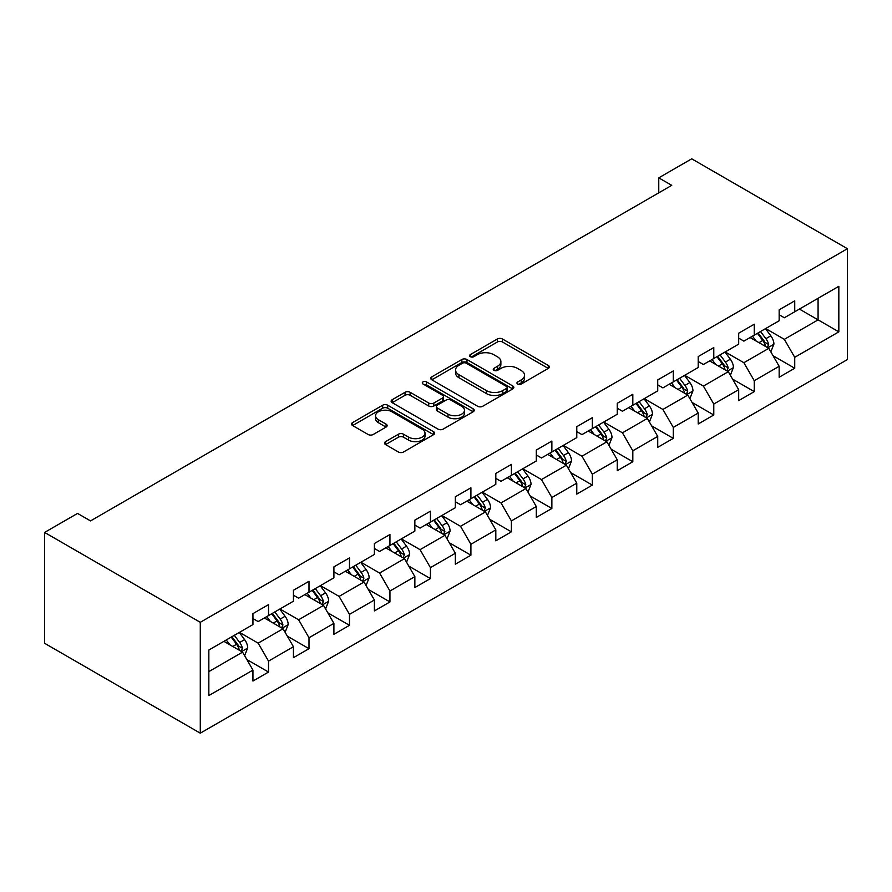 <?xml version="1.0" encoding="UTF-8"?>
<svg xmlns="http://www.w3.org/2000/svg" width="892" height="892" viewBox="0 0 892 892"><rect width="100%" height="100%" fill="white"/><g stroke="black" fill="none" stroke-linecap="round" stroke-linejoin="round"><path stroke-width="1.34" d="M517.683 384.028A2.52 1.461 0 0 0 521.251 384.028L548.312 368.396A3.601 2.085 0 0 0 549.372 366.935A3.601 2.085 0 0 0 548.312 365.464L502.464 338.993A3.601 2.085 0 0 0 497.379 338.993L470.318 354.615A2.52 1.461 0 0 0 469.571 355.64A2.52 1.461 0 0 0 470.318 356.677A2.52 1.461 0 0 0 473.875 356.677L477.387 354.648A11.529 6.657 0 0 1 493.677 354.648L497.502 356.856A11.529 6.657 0 0 1 500.88 361.561A11.529 6.657 0 0 1 497.502 366.266L494.001 368.296A2.52 1.461 0 0 0 493.265 369.321A2.52 1.461 0 0 0 494.001 370.347A2.52 1.461 0 0 0 497.569 370.347L501.07 368.329A11.529 6.657 0 0 1 517.371 368.329L521.184 370.537A11.529 6.657 0 0 1 524.563 375.242A11.529 6.657 0 0 1 521.184 379.947L517.683 381.966A2.52 1.461 0 0 0 516.947 382.991A2.52 1.461 0 0 0 517.683 384.028L517.683 381.966M385.567 441.629A3.601 2.085 0 0 0 384.508 443.101A3.601 2.085 0 0 0 385.567 444.573L398.434 451.999A3.601 2.085 0 0 0 403.518 451.999L433.579 434.638A3.601 2.085 0 0 0 434.627 433.178A3.601 2.085 0 0 0 433.579 431.706L387.73 405.236A3.601 2.085 0 0 0 382.635 405.236L352.585 422.585A3.601 2.085 0 0 0 351.526 424.057A3.601 2.085 0 0 0 352.585 425.529L368.117 434.493A3.601 2.085 0 0 0 373.213 434.493L386.08 427.067A3.601 2.085 0 0 0 387.128 425.595A3.601 2.085 0 0 0 386.08 424.135L378.375 419.686A9.634 5.564 0 0 1 375.554 415.75A9.634 5.564 0 0 1 381.497 410.61A9.634 5.564 0 0 1 392.001 411.814L422.184 429.242A9.634 5.564 0 0 1 425.005 433.178A9.634 5.564 0 0 1 419.05 438.318A9.634 5.564 0 0 1 408.558 437.102L403.518 434.203A3.601 2.085 0 0 0 398.434 434.203L385.567 441.629L385.567 444.573M847.4 248.712L691.713 158.821L658.764 177.854L671.743 185.346L90.527 520.906L77.548 513.413L44.6 532.435L200.287 622.315L847.4 248.712L847.4 359.565L200.287 733.179L200.287 622.315M477.633 406.261A3.601 2.085 0 0 0 482.728 406.261L512.788 388.912A3.601 2.085 0 0 0 513.837 387.44A3.601 2.085 0 0 0 512.788 385.968L466.94 359.509A3.601 2.085 0 0 0 461.844 359.509L431.795 376.859A3.601 2.085 0 0 0 430.736 378.331A3.601 2.085 0 0 0 431.795 379.791L477.633 406.261M424.012 384.563A2.52 1.461 0 0 1 426.577 384.92L426.577 381.932L473.184 408.837A3.601 2.085 0 0 1 474.232 410.309A3.601 2.085 0 0 1 473.184 411.781L443.123 429.13A3.601 2.085 0 0 1 438.028 429.13L392.19 402.66L392.19 399.716A3.601 2.085 0 0 0 391.131 401.188A3.601 2.085 0 0 0 392.19 402.66M392.19 399.716L405.046 392.29A3.601 2.085 0 0 1 410.142 392.29L428.74 403.028A3.601 2.085 0 0 0 433.835 403.028L442.365 398.1A3.601 2.085 0 0 0 443.413 396.628A3.601 2.085 0 0 0 442.365 395.167L423.009 383.984A2.52 1.461 0 0 1 422.273 382.958A2.52 1.461 0 0 1 423.823 381.609A2.52 1.461 0 0 1 426.577 381.932M246.861 659.545L268.525 672.055L268.525 661.117L293.435 646.733L293.435 657.672L309 648.685L309 637.747L333.909 623.363L333.909 634.301L349.474 625.314L349.474 614.376L374.384 600.004L374.384 610.931L389.949 601.944L389.949 591.006L414.858 576.633L414.858 587.56L430.435 578.573L430.435 567.635L455.344 553.263L455.344 564.19L470.909 555.203L470.909 544.276L495.818 529.893L495.818 540.831L511.384 531.833L511.384 520.906L536.293 506.522L536.293 517.46L551.869 508.473L551.869 497.535L576.778 483.152L576.778 494.09L592.344 485.103L592.344 474.165L617.253 459.781L617.253 470.72L632.818 461.733L632.818 450.795L657.727 436.411L657.727 447.349L673.293 438.362L673.293 427.424L698.202 413.041L698.202 423.979L713.778 414.992L713.778 404.054L738.688 389.67L738.688 400.608L754.253 391.621L754.253 380.683L779.162 366.3L779.162 377.238L794.727 368.251L794.727 357.313L838.837 331.846L838.837 286.31L818.076 298.296L818.076 319.86L838.837 331.846M268.525 672.055L252.949 681.042L252.949 670.104L208.84 695.57L208.84 650.034L252.949 624.567L252.949 613.629L268.525 604.642L268.525 615.58L293.435 601.197L293.435 590.259L309 581.272L309 592.21L333.909 577.826L333.909 566.888L349.474 557.901L349.474 568.84L374.384 554.456L374.384 543.518L389.949 534.531L389.949 545.469L414.858 531.086L414.858 520.148L430.435 511.161L430.435 522.099L455.344 507.715L455.344 496.788L470.909 487.79L470.909 498.728L495.818 484.345L495.818 473.418L511.384 464.42L511.384 475.358L536.293 460.986L536.293 450.047L551.869 441.061L551.869 451.988L576.778 437.615L576.778 426.677L592.344 417.69L592.344 428.617L617.253 414.245L617.253 403.307L632.818 394.32L632.818 405.258L657.727 390.874L657.727 379.936L673.293 370.949L673.293 381.887L698.202 367.504L698.202 356.566L713.778 347.579L713.778 358.517L738.688 344.134L738.688 333.195L754.253 324.209L754.253 335.147L779.162 320.763L779.162 309.825L794.727 300.838L794.727 311.776L838.837 286.31M264.366 617.978L283.054 628.76L258.145 643.143L239.457 632.361M252.949 618.569L258.145 621.568L268.525 615.58M258.145 643.143L268.525 661.117M283.054 628.76L293.435 646.733M304.852 594.607L323.528 605.389L298.619 619.773L279.943 608.991M293.435 595.209L298.619 598.197L309 592.21M298.619 619.773L309 637.747M323.528 605.389L333.909 623.363M345.327 571.237L364.003 582.019L339.094 596.402L320.418 585.62M333.909 571.839L339.094 574.827L349.474 568.84M339.094 596.402L349.474 614.376M364.003 582.019L374.384 600.004M385.801 547.866L404.489 558.648L379.579 573.032L360.892 562.25M374.384 548.468L379.579 551.457L389.949 545.469M379.579 573.032L389.949 591.006M404.489 558.648L414.858 576.633M426.276 524.496L444.963 535.278L420.054 549.662L401.367 538.88M414.858 525.098L420.054 528.097L430.435 522.099M420.054 549.662L430.435 567.635M444.963 535.278L455.344 553.263M466.761 501.126L485.438 511.919L460.528 526.291L441.852 515.509M455.344 501.728L460.528 504.727L470.909 498.728M460.528 526.291L470.909 544.276M485.438 511.919L495.818 529.893M507.236 477.755L525.912 488.548L501.003 502.921L482.327 492.139M495.818 478.357L501.003 481.357L511.384 475.358M501.003 502.921L511.384 520.906M525.912 488.548L536.293 506.522M547.71 454.385L566.398 465.178L541.489 479.562L522.801 468.768M536.293 454.987L541.489 457.986L551.869 451.988M541.489 479.562L551.869 497.535M566.398 465.178L576.778 483.152M588.185 431.014L606.872 441.808L581.963 456.191L563.276 445.398M576.778 431.617L581.963 434.616L592.344 428.617M581.963 456.191L592.344 474.165M606.872 441.808L617.253 459.781M628.67 407.655L647.347 418.437L622.438 432.821L603.761 422.027M617.253 408.246L622.438 411.245L632.818 405.258M622.438 432.821L632.818 450.795M647.347 418.437L657.727 436.411M669.145 384.285L687.821 395.067L662.912 409.45L644.236 398.657M657.727 384.876L662.912 387.875L673.293 381.887M662.912 409.45L673.293 427.424M687.821 395.067L698.202 413.041M709.619 360.914L728.307 371.696L703.398 386.08L684.71 375.298M698.202 361.505L703.398 364.505L713.778 358.517M703.398 386.08L713.778 404.054M728.307 371.696L738.688 389.67M750.094 337.544L768.781 348.326L743.872 362.709L725.185 351.927M738.688 338.146L743.872 341.134L754.253 335.147M743.872 362.709L754.253 380.683M768.781 348.326L779.162 366.3M799.399 309.078L818.076 319.86L784.347 339.339L765.671 328.557M779.162 314.776L784.347 317.764L794.727 311.776M784.347 339.339L794.727 357.313M44.6 532.435L44.6 643.288L200.287 733.179M658.764 177.854L658.764 192.828M208.84 671.609L242.579 652.13L223.892 641.348M242.579 652.13L252.949 670.104M773.063 355.741L794.727 368.251M732.588 379.111L754.253 391.621M692.103 402.482L713.778 414.992M651.628 425.852L673.293 438.362M611.154 449.222L632.818 461.733M570.679 472.593L592.344 485.103M530.194 495.963L551.869 508.473M489.719 519.334L511.384 531.833M449.245 542.704L470.909 555.203M408.77 566.063L430.435 578.573M368.285 589.434L389.949 601.944M327.81 612.804L349.474 625.314M287.335 636.174L309 648.685M518.698 384.385L521.184 382.936A11.529 6.657 0 0 0 524.563 378.23L524.563 375.242M500.88 361.561L500.88 364.56A11.529 6.657 0 0 1 497.502 369.266L495.004 370.704M548.268 368.429L502.464 341.993A3.601 2.085 0 0 0 497.379 341.993L471.322 357.034M512.733 388.945L466.94 362.498A3.601 2.085 0 0 0 461.844 362.498L431.839 379.825M506.422 388.477A2.52 1.461 0 0 0 507.158 387.44A2.52 1.461 0 0 0 506.422 386.414L466.182 363.178A2.52 1.461 0 0 0 462.613 363.178L458.923 365.307A11.529 6.657 0 0 0 455.544 370.013A11.529 6.657 0 0 0 458.923 374.718L486.419 390.607A11.529 6.657 0 0 0 502.72 390.607L506.422 388.477L506.422 391.465A2.52 1.461 0 0 0 507.158 390.44L507.158 387.44M455.544 370.013L455.544 373.012A11.529 6.657 0 0 0 458.923 377.717L458.923 374.718M506.422 391.465L502.72 393.595A11.529 6.657 0 0 1 486.419 393.595L458.923 377.717M392.235 402.693L405.046 395.29L405.046 392.29M443.413 396.628L443.413 399.627A3.601 2.085 0 0 1 442.365 401.099L433.835 406.027A3.601 2.085 0 0 1 428.74 406.027L410.142 395.29A3.601 2.085 0 0 0 405.046 395.29M426.577 384.92L473.128 411.803M448.029 414.167A9.634 5.564 0 0 0 458.533 415.371A9.634 5.564 0 0 0 464.476 410.231A9.634 5.564 0 0 0 461.655 406.306L451.017 400.162A3.601 2.085 0 0 0 445.933 400.162L437.392 405.091A3.601 2.085 0 0 0 436.344 406.562A3.601 2.085 0 0 0 437.392 408.023L448.029 414.167L448.029 417.166A9.634 5.564 0 0 0 458.533 418.37A9.634 5.564 0 0 0 464.476 413.23L464.476 410.231M436.344 406.562L436.344 409.551A3.601 2.085 0 0 0 437.392 411.022L437.392 408.023M448.029 417.166L437.392 411.022M425.005 433.178L425.005 436.166A9.634 5.564 0 0 1 419.05 441.306A9.634 5.564 0 0 1 408.558 440.102L403.518 437.203A3.601 2.085 0 0 0 398.434 437.203L385.612 444.595M375.554 415.75L375.554 418.749A9.634 5.564 0 0 0 378.375 422.674L378.375 419.686M386.024 427.101L378.375 422.674M433.523 434.672L387.73 408.235A3.601 2.085 0 0 0 382.635 408.235L352.63 425.551M770.833 351.883L773.922 344.1A9.723 5.62 -120 0 0 770.811 335.827L765.459 328.669M756.126 341.023L752.48 336.161M767.276 347.456L768.67 344.513A9.723 5.62 -120 0 0 765.882 338.67L760.53 331.523M758.088 332.928L764.031 340.856A4.951 2.866 60 0 1 764.935 342.361L768.67 344.513M757.419 333.318L762.772 340.465A9.723 5.62 60 0 1 765.559 346.319M730.358 375.253L733.436 367.471A9.723 5.62 -120 0 0 730.336 359.197L724.984 352.039M715.64 364.393L712.006 359.532M726.802 370.827L728.195 367.883A9.723 5.62 -120 0 0 725.408 362.041L720.056 354.893M717.614 356.298L723.557 364.226A4.951 2.866 60 0 1 724.46 365.731L728.195 367.883M716.934 356.688L722.297 363.836A9.723 5.62 60 0 1 725.073 369.689M689.873 398.613L692.961 390.841A9.723 5.62 -120 0 0 689.862 382.557L684.498 375.409M675.166 387.764L671.531 382.902M686.316 394.197L687.71 391.253A9.723 5.62 -120 0 0 684.933 385.411L679.57 378.264M677.139 379.669L683.082 387.596A4.951 2.866 60 0 1 683.974 389.102L687.71 391.253M676.459 380.059L681.811 387.206A9.723 5.62 60 0 1 684.599 393.049M649.398 421.983L652.487 414.211A9.723 5.62 -120 0 0 649.387 405.927L644.024 398.78M634.691 411.134L631.057 406.273M645.841 417.567L647.235 414.624A9.723 5.62 -120 0 0 644.448 408.781L639.096 401.623M636.665 403.039L642.597 410.967A4.951 2.866 60 0 1 643.5 412.472L647.235 414.624M635.985 403.429L641.337 410.576A9.723 5.62 60 0 1 644.124 416.419M608.924 445.353L612.012 437.582A9.723 5.62 -120 0 0 608.902 429.297L603.549 422.15M594.217 434.493L590.571 429.643M605.367 440.938L606.761 437.994A9.723 5.62 -120 0 0 603.973 432.152L598.621 424.993M596.179 426.409L602.122 434.337A4.951 2.866 60 0 1 603.025 435.842L606.761 437.994M595.51 426.8L600.862 433.947A9.723 5.62 60 0 1 603.65 439.789M568.449 468.724L571.527 460.952A9.723 5.62 -120 0 0 568.427 452.668L563.075 445.521M553.731 457.864L550.096 453.013M564.892 464.308L566.286 461.365A9.723 5.62 -120 0 0 563.499 455.511L558.147 448.364M555.705 449.769L561.648 457.707A4.951 2.866 60 0 1 562.551 459.213L566.286 461.365M555.025 450.17L560.388 457.317A9.723 5.62 60 0 1 563.164 463.16M527.964 492.094L531.052 484.323A9.723 5.62 -120 0 0 527.952 476.038L522.589 468.891M513.257 481.234L509.622 476.384M524.407 487.679L525.801 484.735A9.723 5.62 -120 0 0 523.024 478.881L517.661 471.734M515.23 473.139L521.173 481.078A4.951 2.866 60 0 1 522.065 482.583L525.801 484.735M514.55 473.529L519.902 480.688A9.723 5.62 60 0 1 522.69 486.53M487.489 515.465L490.578 507.693A9.723 5.62 -120 0 0 487.478 499.408L482.115 492.261M472.782 504.604L469.147 499.754M483.932 511.049L485.326 508.106A9.723 5.62 -120 0 0 482.539 502.252L477.187 495.105M474.756 496.51L480.688 504.448A4.951 2.866 60 0 1 481.591 505.942L485.326 508.106M474.076 496.9L479.428 504.047A9.723 5.62 60 0 1 482.215 509.901M447.015 538.835L450.103 531.063A9.723 5.62 -120 0 0 446.992 522.779L441.64 515.632M432.308 527.975L428.662 523.125M443.458 534.419L444.852 531.476A9.723 5.62 -120 0 0 442.064 525.622L436.712 518.475M434.27 519.88L440.213 527.808A4.951 2.866 60 0 1 441.116 529.313L444.852 531.476M433.601 520.27L438.953 527.417A9.723 5.62 60 0 1 441.741 533.271M406.54 562.205L409.618 554.423A9.723 5.62 -120 0 0 406.518 546.149L401.166 539.002M391.822 551.345L388.187 546.484M402.983 557.779L404.377 554.846A9.723 5.62 -120 0 0 401.59 548.993L396.238 541.845M393.796 543.25L399.739 551.178A4.951 2.866 60 0 1 400.642 552.683L404.377 554.846M393.116 543.641L398.479 550.788A9.723 5.62 60 0 1 401.255 556.641M366.055 585.576L369.143 577.793A9.723 5.62 -120 0 0 366.043 569.52L360.68 562.373M351.348 574.716L347.713 569.854M362.498 581.149L363.891 578.217A9.723 5.62 -120 0 0 361.115 572.363L355.752 565.216M353.321 566.621L359.264 574.548A4.951 2.866 60 0 1 360.156 576.054L363.891 578.217M352.641 567.011L357.993 574.158A9.723 5.62 60 0 1 360.781 580.012M325.58 608.946L328.669 601.163A9.723 5.62 -120 0 0 325.569 592.89L320.206 585.732M310.873 598.086L307.238 593.225M322.023 604.52L323.417 601.576A9.723 5.62 -120 0 0 320.629 595.733L315.277 588.586M312.847 589.991L318.778 597.919A4.951 2.866 60 0 1 319.682 599.424L323.417 601.576M312.167 590.381L317.519 597.529A9.723 5.62 60 0 1 320.306 603.382M285.106 632.317L288.194 624.534A9.723 5.62 -120 0 0 285.083 616.261L279.731 609.102M270.399 621.456L266.753 616.595M281.549 627.89L282.942 624.946A9.723 5.62 -120 0 0 280.155 619.104L274.803 611.957M272.361 613.361L278.304 621.289A4.951 2.866 60 0 1 279.207 622.794L282.942 624.946M271.692 613.752L277.044 620.899A9.723 5.62 60 0 1 279.832 626.753M244.631 655.676L247.708 647.904A9.723 5.62 -120 0 0 244.609 639.62L239.257 632.473M229.913 644.827L226.278 639.965M241.074 651.26L242.468 648.317A9.723 5.62 -120 0 0 239.68 642.474L234.328 635.327M231.887 636.732L237.83 644.66A4.951 2.866 60 0 1 238.733 646.165L242.468 648.317M231.206 637.122L236.57 644.269A9.723 5.62 60 0 1 239.346 650.112M521.184 382.936L521.184 379.947M494.001 370.347L494.001 368.296M497.502 369.266L497.502 366.266M470.318 356.677L470.318 354.615M497.379 341.993L497.379 338.993M502.464 341.993L502.464 338.993M548.312 368.396L548.312 365.464M431.795 379.791L431.795 376.859M461.844 362.498L461.844 359.509M466.94 362.498L466.94 359.509M512.788 388.912L512.788 385.968M486.419 393.595L486.419 390.607M502.72 393.595L502.72 390.607M410.142 395.29L410.142 392.29M428.74 406.027L428.74 403.028M433.835 406.027L433.835 403.028M442.365 401.099L442.365 398.1M473.184 411.781L473.184 408.837M398.434 437.203L398.434 434.203M403.518 437.203L403.518 434.203M408.558 440.102L408.558 437.102M386.08 427.067L386.08 424.135M352.585 425.529L352.585 422.585M382.635 408.235L382.635 405.236M387.73 408.235L387.73 405.236M433.579 434.638L433.579 431.706M767.822 347.768L773.855 344.29M765.882 338.67L770.811 335.827M758.969 342.662L762.772 340.465M727.348 371.139L733.38 367.66M725.408 362.041L730.336 359.197M718.495 366.032L722.297 363.836M686.862 394.509L692.894 391.03M684.933 385.411L689.862 382.557M678.009 389.403L681.811 387.206M646.388 417.88L652.42 414.401M644.448 408.781L649.387 405.927M637.535 412.773L641.337 410.576M605.913 441.25L611.945 437.771M603.973 432.152L608.902 429.297M597.06 436.143L600.862 433.947M565.439 464.62L571.471 461.142M563.499 455.511L568.427 452.668M556.586 459.514L560.388 457.317M524.953 487.991L530.985 484.512M523.024 478.881L527.952 476.038M516.1 482.884L519.902 480.688M484.479 511.361L490.511 507.871M482.539 502.252L487.478 499.408M475.626 506.243L479.428 504.047M444.004 534.732L450.036 531.242M442.064 525.622L446.992 522.779M435.151 529.614L438.953 527.417M403.53 558.102L409.562 554.612M401.59 548.993L406.518 546.149M394.677 552.984L398.479 550.788M363.044 581.472L369.076 577.983M361.115 572.363L366.043 569.52M354.191 576.355L357.993 574.158M322.57 604.832L328.602 601.353M320.629 595.733L325.569 592.89M313.716 599.725L317.519 597.529M282.095 628.202L288.127 624.723M280.155 619.104L285.083 616.261M273.242 623.095L277.044 620.899M241.62 651.573L247.653 648.094M239.68 642.474L244.609 639.62M232.767 646.466L236.57 644.269"/></g></svg>
